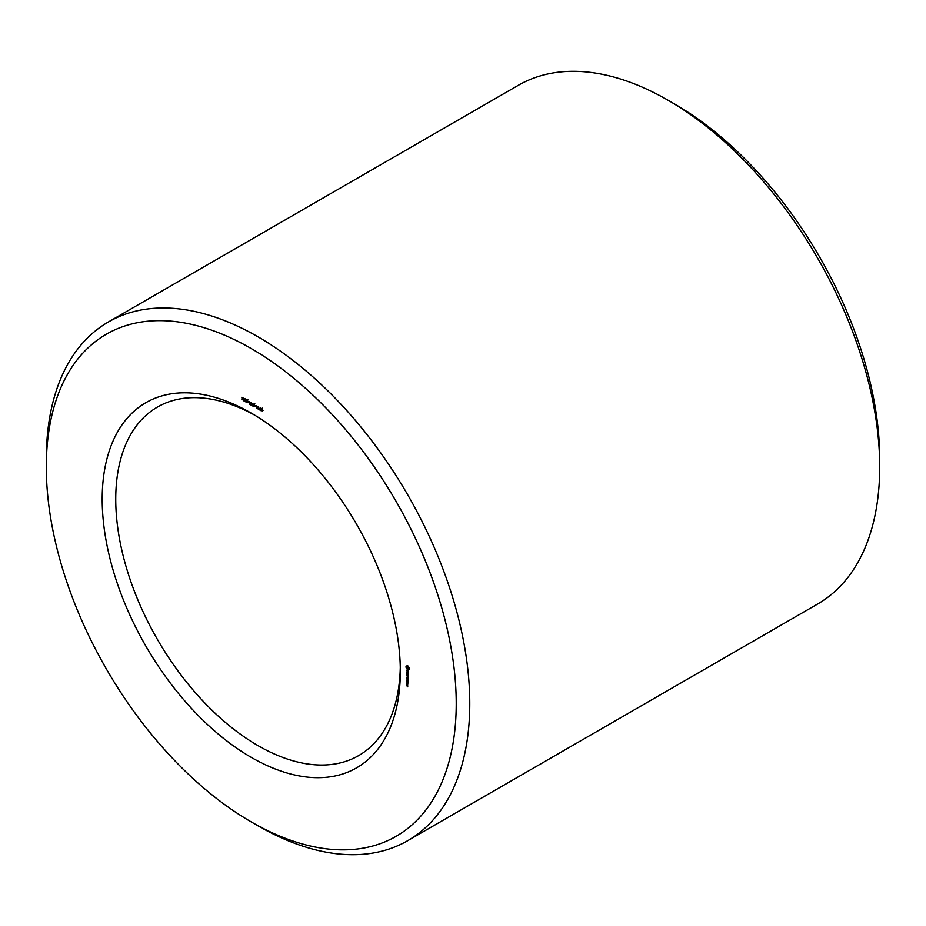 <?xml version="1.0" encoding="UTF-8"?>
<svg xmlns="http://www.w3.org/2000/svg" width="926" height="926" viewBox="0 0 926 926"><rect width="100%" height="100%" fill="white"/><g stroke="black" fill="none" stroke-linecap="round" stroke-linejoin="round"><path stroke-width="1.39" d="M251.259 821.918L258.03 825.83A299.445 172.884 -120 0 0 407.753 840.658L817.681 603.995A299.445 172.884 -120 0 0 879.7 466.912L879.7 459.088A289.861 167.351 -120 0 0 674.741 104.082L667.97 100.17A299.445 172.884 -120 0 0 667.959 100.17A299.445 172.884 -120 0 0 518.247 85.342L108.319 322.005A299.445 172.884 -120 0 0 46.3 459.088L46.3 466.912A289.861 167.351 -120 0 0 251.259 821.918A289.861 167.351 -120 0 0 456.229 703.586A289.861 167.351 -120 0 0 251.259 348.57A289.861 167.351 -120 0 0 46.3 466.912M879.7 466.912A299.445 172.884 -120 0 0 667.97 100.17L674.741 104.082M254.696 415.149A201.22 116.178 -120 0 0 157.432 407.07A201.22 116.178 -120 0 0 157.42 639.426A201.22 116.178 -120 0 0 358.651 755.604A201.22 116.178 -120 0 0 400.287 667.322M407.753 840.658A299.445 172.884 -120 0 0 453.659 600.708A299.445 172.884 -120 0 0 258.041 336.844A299.445 172.884 -120 0 0 108.319 322.005M251.259 413.123L251.27 413.123A210.804 121.711 -120 0 0 251.259 413.123A210.804 121.711 -120 0 0 102.196 499.183A210.804 121.711 -120 0 0 251.259 757.375A210.804 121.711 -120 0 0 400.321 671.304A210.804 121.711 -120 0 0 251.27 413.123M407.776 686.05L406.456 685.298L407.671 686.814L407.776 686.05M407.776 684.997L406.745 684.407L407.544 685.691L407.776 684.997M406.838 684.129L407.671 684.615L407.671 683.677L406.838 683.191L407.046 684.013M408.597 682.983L408.493 681.629L406.745 680.726L406.85 682.103L406.942 680.969L407.671 682.335L407.776 681.443L408.401 681.802L408.597 682.983M408.597 681.05L406.85 679.915L408.493 681.108M408.597 680.436L408.493 679.071L406.745 678.179L407.671 679.788L407.776 678.885L408.401 679.244L408.597 680.436M407.463 677.01L408.493 676.64L406.85 675.691L408.123 676.663L407.151 676.837L408.123 678.121L406.745 677.45L408.505 678.584L407.463 677.01L408.053 676.674M408.597 674.961L406.745 673.885L406.85 675.262L406.942 674.128L407.671 675.494L407.776 674.603L408.401 674.961L408.493 676.212L408.597 674.961M408.401 672.866L408.401 673.457L406.745 672.623L408.493 674.464L408.401 672.866M408.343 670.922L407.799 670.609L407.394 671.72L406.745 670.54L407.533 672.044L408.227 671.095L408.378 672.426L408.343 670.922M409.246 667.901L407.671 665.748L406.097 666.083L407.671 669.625L409.246 669.278L409.246 667.901M262.405 409.94L261.213 408.713L262.336 410.889L260.97 410.693L260.727 409.94L262.058 410.785L260.924 408.389L262.405 409.94M263.077 410.357L262.301 410.646M260.264 407.88L260.264 410.403L258.632 408.748L259.963 408.783L260.264 407.88M258.261 406.722L258.261 409.246L256.803 406.364L256.525 408.25L256.525 405.727L257.972 408.609L258.261 406.722M256.155 406.34L255.414 405.912L256.155 406.34M255.125 405.738L253.932 404.5L255.044 406.688L253.678 406.479L253.446 405.727L254.766 406.583L253.643 404.176L255.125 405.738M255.784 406.155L255.02 406.433M252.972 403.678L252.972 406.201L251.34 404.535L252.682 404.581L252.972 403.678M250.934 402.497L250.934 405.021L249.511 404.118L249.117 401.514L250.645 403.412L250.934 402.497M248.874 402.127L248.122 401.699L248.874 402.127M247.798 402.59L246.559 402.046L246.547 400.368L247.728 400.97L247.161 402.787L247.855 402.382M244.73 398.921L246.189 399.766L245.02 400.796L246.038 401.78L244.892 401.247L244.892 400.24L245.888 399.882L244.73 398.921M246.154 400.044L245.135 400.541L246.177 399.939M245.425 401.502L246.119 401.305M246.038 401.78L245.425 401.78L246.142 401.363M243.029 397.937L244.499 398.782L243.318 399.824L244.337 400.796L243.191 400.264L243.202 399.256L244.198 398.909L243.029 397.937M244.464 399.071L243.445 399.569L244.476 398.967M243.723 400.53L244.418 400.321M244.337 400.796L243.723 400.808L244.441 400.391M242.103 399.141L241.813 397.231L242.103 399.141M406.722 666.037L407.428 665.632M407.139 665.794L407.185 666.604M405.993 666.708L407.127 666.06M406.016 667.079L407.151 666.431M406.097 667.472L406.884 667.021M406.722 668.236L406.908 666.87L408.111 666.072M407.07 669.151L407.857 668.699M408.366 668.641L409.049 669.093M407.371 669.417L408.505 668.769M407.671 669.625L408.806 668.977M408.621 669.336L409.327 668.919M246.015 400.588L245.841 399.986M244.325 399.615L244.151 399.013M241.813 399.685L242.427 399.337M407.567 683.851L406.942 683.492L407.729 683.77M407.081 666.662L408.505 668.167L409.142 667.796M408.505 668.167L409.269 668.016M408.435 668.503L409.292 668.109M408.262 668.699L407.081 668.028M407.347 666.616L408.181 666.13M407.671 666.72L408.308 666.361M259.963 409.94L259.048 408.644L260.264 409.767M252.682 405.727L251.768 404.43L252.972 405.565M252.856 403.794L251.641 404.708M250.645 404.558L249.626 403.204L250.934 404.384M250.714 402.567L249.499 403.481M247.369 400.414L246.71 401.282L247.485 402.44L246.825 400.553M247.138 402.497L247.879 402.22M249.198 403.342L249.87 402.96M244.719 400.645L245.587 400.136M245.182 398.458L244.487 398.851M243.017 399.662L243.897 399.152M262.174 408.077L261.039 408.725M254.881 403.875L253.759 404.523M246.872 399.43L245.749 400.09M246.27 399.893L245.135 400.541M246.86 400.9L245.737 401.56M244.568 398.909L243.445 399.557M245.17 399.928L244.036 400.576M243.283 398.909L242.149 399.557M260.148 408.007L259.014 408.655M248.018 399.858L246.895 400.507M248.538 401.872L247.404 402.532"/></g></svg>
